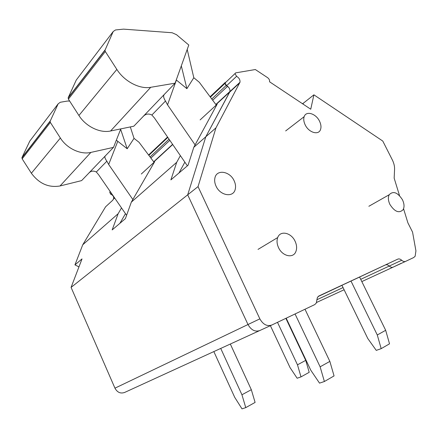 <?xml version="1.0" encoding="UTF-8"?>
<svg xmlns="http://www.w3.org/2000/svg" width="438" height="438" viewBox="0 0 438 438"><rect width="100%" height="100%" fill="white"/><g stroke="black" fill="none" stroke-linecap="round" stroke-linejoin="round"><path stroke-width="0.66" d="M234.16 180.823C230.049 171.242 216.717 169.002 214.938 177.828C214.33 180.434 214.697 183.194 216.027 186.112C220.172 195.72 233.29 197.866 235.19 189.468C235.912 186.763 235.567 183.883 234.16 180.823M318.481 296.225L341.958 285.313M350.997 281.065L377.282 334.977L385.675 330.301L359.593 277.03L397.786 259.126L318.913 295.978L317.402 297.446L316.252 303.134L314.73 304.607L271.757 325.051C267.032 326.584 263.068 324.52 259.854 318.853L198.036 186.615L215.956 127.852L239.975 82.273C240.254 79.858 239.121 77.876 236.58 76.338L234.992 73.6L235.617 72.878L255.332 69.538L267.591 77.663C269.167 78.884 269.824 80.258 269.556 81.786L310.745 109.215L313.904 94.822L382.779 141.058L392.273 159.799C393.91 163.095 394.682 166.259 394.572 169.298L394.162 178.156L399.533 195.633M360.72 279.334L389.272 266.047C387.893 264.826 386.595 264.459 385.374 264.952C386.595 264.459 387.893 264.826 389.272 266.047C390.652 267.268 391.939 267.634 393.143 267.136L405.604 261.387C404.405 261.88 403.102 261.502 401.706 260.26C400.316 259.011 399.007 258.634 397.786 259.126M401.197 263.309L393.143 267.136C391.939 267.634 390.652 267.268 389.272 266.047L401.706 260.26M210.092 96.765L225.313 82.36L225.838 82.267M225.313 82.36L225.165 82.902M225.017 83.674L226.156 85.498L228.767 87.469M110.124 191.417L109.752 192.309L110.579 194.083L111.706 194.702C113.332 195.764 113.957 197.116 113.584 198.753L112.79 200.177L105.591 206.802L82.744 244.782L74.947 264.875L82.016 258.913L71.082 287.399L187.699 194.817L205.811 136.76L229.802 91.914M200.117 119.908L217.149 104.233L193.799 147.299L205.811 136.76L187.699 194.817L247.996 324.525C251.133 330.077 255.047 332.086 259.734 330.559L271.757 325.051M302.516 103.773L303.32 103.133M148.586 154.997L167.562 137.034M109.752 192.309L110.349 191.745L109.746 192.32M141.315 174.012L154.63 161.759L131.334 202.132L176.706 162.306L180.379 155.654M82.744 244.782L118.129 213.722L121.512 207.93M193.799 147.299L188.055 165.257L170.88 179.887L176.706 162.306M131.334 202.132L125.394 218.644L112.177 229.906L118.129 213.722M71.082 287.399L114.953 388.167C117.296 392.432 120.516 393.861 124.616 392.453L259.734 330.559C255.047 332.086 251.133 330.077 247.996 324.525L259.854 318.853M295.092 241.25C291.275 232.611 280.254 230.153 277.703 237.56C276.597 240.621 276.882 243.982 278.546 247.651C282.362 256.279 293.192 258.699 295.825 251.686C297.079 248.538 296.833 245.061 295.092 241.25M402.429 199.712C397.595 192.342 393.187 190.689 389.201 194.746C387.898 197.412 388.15 200.675 389.962 204.535C394.769 211.855 399.155 213.569 403.13 209.665C404.52 206.966 404.285 203.648 402.429 199.712M319.554 121.255C316.012 113.541 306.063 110.48 304.164 116.672C303.381 119.048 303.715 121.764 305.16 124.825C308.719 132.572 318.568 135.55 320.501 129.604C321.366 127.179 321.049 124.397 319.554 121.255M178.978 172.988L184.858 162.159M74.947 264.875L78.96 266.879M119.897 223.331L125.471 213.662M295.053 313.969L320.123 366.82L329.852 361.394L334.063 375.913L324.394 381.514L319.521 383.13L310.75 370.17L286.195 318.18M304.996 309.239L329.852 361.394M320.123 366.82L324.394 381.514M377.282 334.977L381.186 348.648L376.264 350.384L367.794 338.525L341.952 285.313M381.186 348.648L389.524 343.825L385.675 330.301M220.725 348.424L241.94 394.764L251.324 389.7L255.097 402.423L245.762 407.619L242.011 408.868L234.719 397.343L213.837 351.577M230.322 344.027L251.324 389.7M241.94 394.764L245.762 407.619M277.489 322.319L297.479 364.816L305.719 360.375L309.201 372.322L301.01 376.883L297.15 378.24L290.044 367.597L270.388 325.675M285.866 318.338L305.719 360.375M297.479 364.816L301.01 376.883M123.538 29.138L115.49 29.965L113.201 31.525L104.967 50.321L105.317 51.514L116.847 69.423C124.414 81.49 139.749 89.412 150.738 87.299L175.107 83.171L188.789 45.021L176.509 34.695L172.129 32.746L123.538 29.138M187.382 165.827L154.488 118.046L151.871 115.019C148.679 113.437 145.887 113.82 143.489 116.158L133.814 126.204L110.573 130.995C100.105 133.382 85.799 126.522 78.917 115.495L68.41 99.147L68.213 97.652L76.272 80.034L113.201 31.525M187.201 49.434L193.81 77.729L199.334 82.306L216.52 105.399M143.056 116.568L175.107 83.171M181.31 65.87L186.889 88.673L176.262 79.946M193.81 77.729L186.889 88.673M195.107 144.896L167.53 104.83L165.487 101.052C163.401 97.794 163.084 95.506 164.535 94.186M69.631 101.047L67.457 101.047L60.318 102.257L58.172 103.811L50.085 121.37L50.365 122.432L60.367 138.025C66.915 148.542 80.696 154.904 90.88 152.413L113.508 147.365L120.795 128.887M126.598 215.299L98.594 174.702L96.322 172.003C93.486 170.585 91.077 170.858 89.095 172.835L81.605 180.609L60.039 185.969C48.651 187.886 39.097 183.642 31.377 173.24L22.157 158.835L22.01 157.488L29.811 141.058L58.172 103.811M130.316 126.921L134.033 138.375L139.038 142.29L154.214 162.487M88.81 173.103L113.508 147.365M120.631 129.303L127.201 148.761L116.344 140.176M134.033 138.375L127.201 148.761M132.845 199.514L108.679 164.48L106.85 161.2C104.874 158.49 104.392 156.694 105.405 155.808M303.063 104.134L303.26 103.269L313.904 94.822M318.546 296.181L359.603 277.051M198.036 186.615L187.699 194.817L247.996 324.525L114.953 388.167M215.956 127.852L205.811 136.76L229.923 91.542C230.213 89.149 229.107 87.206 226.594 85.711L236.58 76.338M225.663 82.295L225.039 83.017L226.594 85.711M405.604 261.387L413.658 257.555L415.131 256.279L415.93 250.864L412.552 232.102L407.887 222.838L403.562 208.756M318.07 296.553L341.969 285.335M316.822 299.767L343.047 287.563M316.543 302.477L344.115 289.759M361.826 281.585L393.094 267.158M167.82 137.412L148.849 155.348L167.814 137.406M224.995 83.351L210.388 97.165L224.995 83.34M110.579 194.083L111.416 193.295M150.075 156.979L169.03 139.169M211.768 99.015L226.156 85.498M111.706 194.702L112.123 194.313M150.88 158.052L169.824 140.324M212.676 100.236L227.503 86.363M113.382 199.186L114.668 198.003M153.804 161.94L172.714 144.518M215.967 104.66L229.786 91.925M68.213 97.652L105.071 49.916M110.573 130.995L150.738 87.299M78.917 115.495L116.847 69.423M68.41 99.147L105.317 51.514M176.404 80.066L167.53 104.83M151.871 115.019L165.487 101.052M22.01 157.488L50.189 120.998M60.039 185.969L90.88 152.413M31.377 173.24L60.367 138.025M22.157 158.835L50.365 122.432M117.734 141.419L108.679 164.48M96.322 172.003L106.85 161.2M229.715 92.079L239.767 82.815M113.584 198.753L114.564 197.85M153.683 161.781L172.594 144.343M215.83 104.479L229.945 91.465M258.02 249.392L277.703 237.56M368.856 206.276L389.201 194.746M285.658 130.935L304.164 116.672M68.109 98.035L104.967 50.321M21.911 157.844L50.085 121.37M229.923 91.542L239.975 82.273M225.039 83.017L234.992 73.6"/></g></svg>
